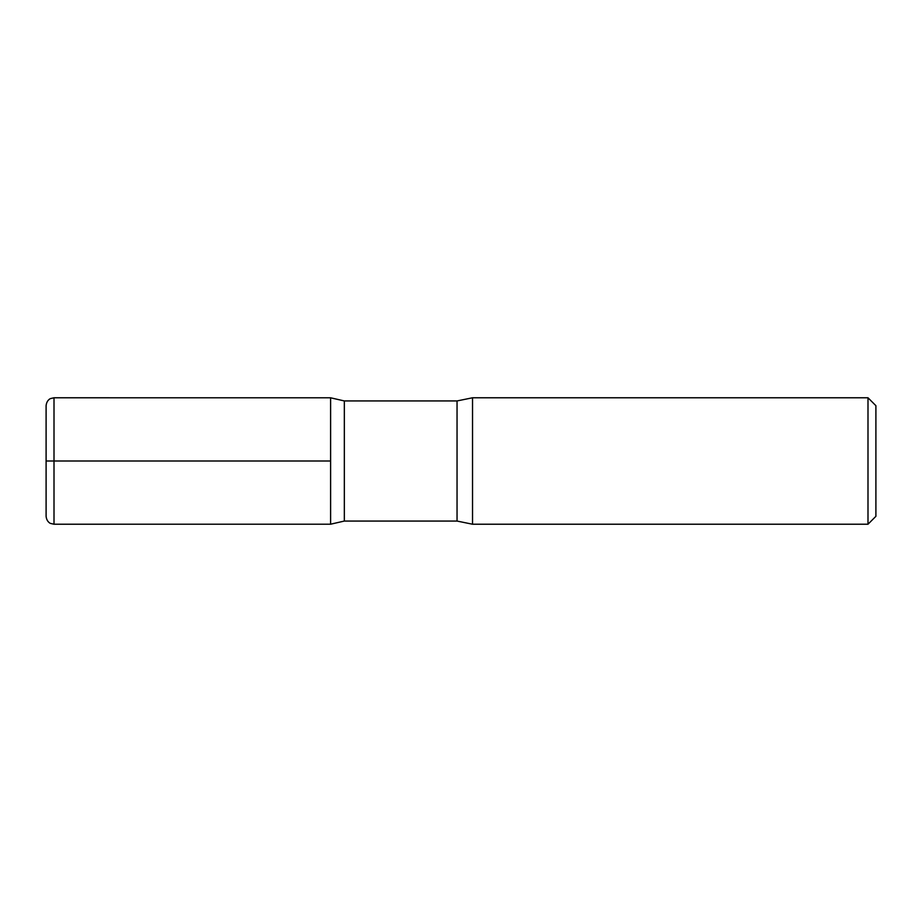 <?xml version="1.0" encoding="UTF-8"?>
<svg xmlns="http://www.w3.org/2000/svg" width="922" height="922" viewBox="0 0 922 922"><rect width="100%" height="100%" fill="white"/><g stroke="black" fill="none" stroke-linecap="round" stroke-linejoin="round"><path stroke-width="1.38" d="M867.994 397.774L867.994 524.226L875.9 516.32L875.9 405.68L867.994 397.774L472.537 397.774L457.047 400.943L344.332 400.943L330.606 397.797L330.606 524.203L330.606 397.797L54.006 397.774L50.583 398.558C50.652 398.442 46.676 399.941 46.1 405.68L46.1 516.32C46.676 522.059 50.652 523.558 50.583 523.442L54.006 524.226L54.006 397.774M867.994 524.226L472.537 524.226L457.047 521.057L344.332 521.057L344.332 400.943M472.537 524.226L472.537 397.774M46.1 461L46.1 454.673M330.606 461L46.1 461L330.606 461M457.047 521.057L457.047 400.943M344.332 521.057L330.606 524.203L54.006 524.226"/></g></svg>

